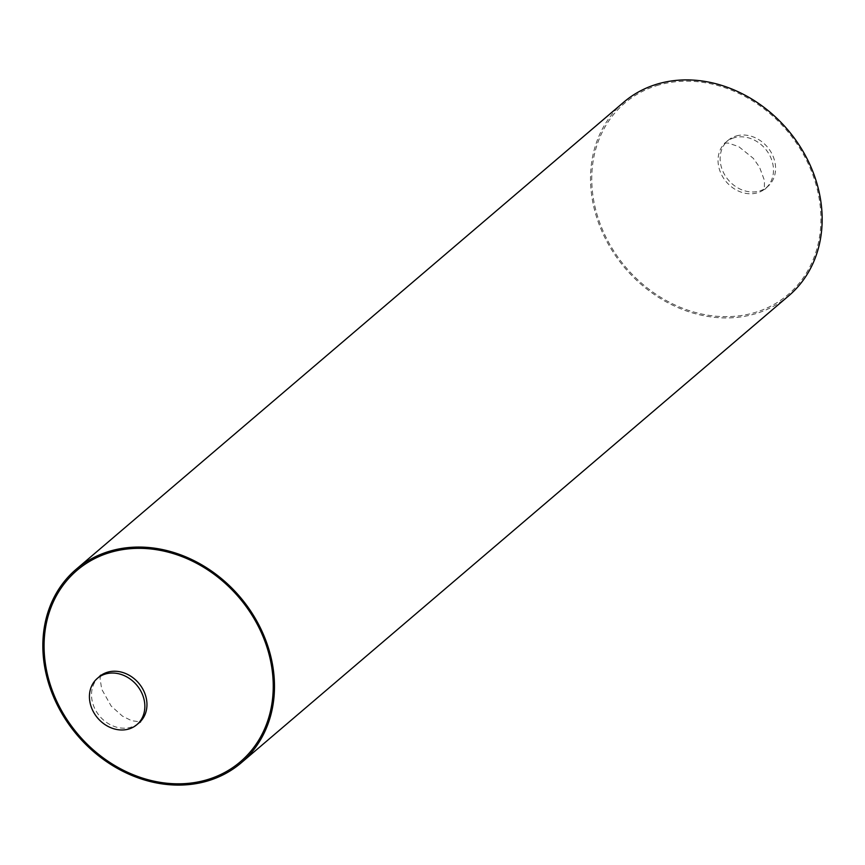 <?xml version="1.0" encoding="UTF-8"?>
<svg xmlns="http://www.w3.org/2000/svg" width="865" height="865" viewBox="0 0 865 865"><rect width="100%" height="100%" fill="white"/><g stroke="black" fill="none" stroke-linecap="round" stroke-linejoin="round"><path stroke-width="0.65" stroke-dasharray="4.33 3.24" d="M736.385 135.935A30.437 25.55 49.5 0 1 770.574 151.407A30.437 25.55 49.5 0 1 767.612 186.656A30.437 25.55 49.5 0 1 759.329 191.057A30.437 25.55 49.5 0 1 725.14 175.584A30.437 25.55 49.5 0 1 728.114 140.346A30.437 25.55 49.5 0 1 736.385 135.935M788.88 295.679A127.187 106.784 49.5 0 1 754.28 314.092A127.187 106.784 49.5 0 1 611.414 249.423A127.187 106.784 49.5 0 1 623.795 102.157M658.914 84.975A125.825 105.649 -130.5 0 0 602.04 228.62A125.825 105.649 -130.5 0 0 753.772 312.86A125.825 105.649 -130.5 0 0 810.635 169.216A125.825 105.649 -130.5 0 0 658.914 84.975M734.288 137.73A30.437 25.55 -130.5 0 0 726.005 142.13A30.437 25.55 -130.5 0 0 723.043 177.379A30.437 25.55 -130.5 0 0 757.232 192.852A30.437 25.55 -130.5 0 0 765.514 188.451A30.437 25.55 -130.5 0 0 768.477 153.202A30.437 25.55 -130.5 0 0 734.288 137.73M99.486 676.549A30.437 25.55 -130.5 0 0 96.523 711.798A30.437 25.55 -130.5 0 0 130.712 727.27A30.437 25.55 -130.5 0 0 138.995 722.87M767.612 186.656L764.314 189.835L764.487 180.569L759.535 167.194L753.329 158.36L738.699 146.596L728.244 143.071L724.448 143.093L728.114 140.346M100.686 675.165L100.081 678.582L101.702 689.21L111.185 706.067L122.484 716.155L131.631 720.696L140.552 721.907"/><path stroke-width="1.3" d="M128.615 729.065A30.437 25.55 49.5 0 1 94.426 713.593A30.437 25.55 49.5 0 1 97.388 678.344A30.437 25.55 49.5 0 1 105.671 673.943A30.437 25.55 49.5 0 1 139.86 689.416A30.437 25.55 49.5 0 1 136.886 724.654A30.437 25.55 49.5 0 1 128.615 729.065M76.12 569.321L623.795 102.157A127.187 106.784 49.5 0 1 658.395 83.743A127.187 106.784 49.5 0 1 801.26 148.412A127.187 106.784 49.5 0 1 788.88 295.679L241.205 762.844A127.187 106.784 -130.5 0 0 253.586 615.577A127.187 106.784 -130.5 0 0 110.72 550.908A127.187 106.784 -130.5 0 0 76.12 569.321A127.187 106.784 -130.5 0 0 63.74 716.588A127.187 106.784 -130.5 0 0 206.605 781.257A127.187 106.784 -130.5 0 0 241.205 762.844M206.086 780.025A125.825 105.649 -130.5 0 0 262.96 636.38A125.825 105.649 -130.5 0 0 111.228 552.14A125.825 105.649 -130.5 0 0 54.365 695.784A125.825 105.649 -130.5 0 0 206.086 780.025M140.552 721.907L138.995 722.87A30.437 25.55 -130.5 0 0 141.957 687.621A30.437 25.55 -130.5 0 0 107.768 672.148A30.437 25.55 -130.5 0 0 99.486 676.549L97.388 678.344M138.995 722.87L136.886 724.654M99.486 676.549L100.686 675.165"/></g></svg>
